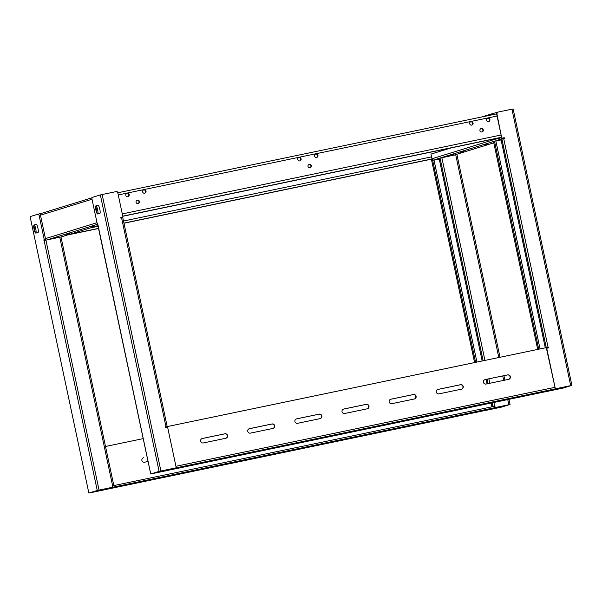 <?xml version="1.0" encoding="UTF-8"?>
<svg xmlns="http://www.w3.org/2000/svg" width="602" height="602" viewBox="0 0 602 602"><rect width="100%" height="100%" fill="white"/><g stroke="black" fill="none" stroke-linecap="round" stroke-linejoin="round"><path stroke-width="0.9" d="M112.371 485.618L113.748 485.235L112.348 485.498L112.709 487.221L98.6 490.186L90.24 492.767L105.696 489.554L88.863 493.061L30.1 216.622L38.377 214.064A2.107 0.436 -101.8 0 0 38.377 214.064L39.732 213.778A2.107 0.436 78.2 0 1 39.732 213.778A2.107 0.436 78.2 0 1 40.582 215.712L45.624 239.438L45.316 240.221M112.709 487.221L97.253 490.472L88.893 493.053M45.18 239.573L43.833 239.859L43.976 240.544L60.983 236.985L97.915 225.569L60.975 236.977M43.833 239.859L45.624 239.438M44.285 239.716L39.235 215.99A2.107 0.436 -101.8 0 0 38.385 214.056L39.724 213.778M484.512 410.677L501.654 407.072L510.044 404.476L495.175 407.554L508.667 404.77L500.307 407.358L484.505 410.617M476.934 362.08L433.989 160.034L432.642 160.32L475.588 362.359M431.694 160.621L432.642 160.32M474.617 362.562L431.687 160.614L474.579 362.57M431.235 160.019L431.07 159.259M431.514 159.936L431.356 159.199M482.172 360.989L439.099 158.326L456.88 154.526M491.112 403.054L491.864 406.576L494.806 405.831L495.175 407.554M487.033 383.85L486.085 379.41M491.864 406.576L494.806 405.831M494.528 405.921L494.897 407.637M405.138 426.69L416.877 424.192M180.419 473.488L192.279 470.982M99.97 489.9L90.518 492.684L500.593 407.268L508.442 404.837L99.97 489.9M148.062 461.493L144.563 462.223A2.288 2.235 -107.2 0 1 141.921 460.545A2.288 2.235 -107.2 0 1 143.615 457.753L143.336 457.836A2.288 2.235 72.8 0 0 143.276 457.851M90.518 492.684L500.578 407.268M143.201 438.625L105.516 446.473M494.603 406.267L112.423 485.867M405.169 426.826L416.915 424.38M180.45 473.639L192.324 471.155M547.609 347.362L548.445 347.181L548.588 347.843M546.3 347.632L165.324 426.984L165.467 427.646L167.619 427.194L176.243 467.769L160.448 471.088L152.193 473.639M548.731 347.098L548.873 347.783L546.435 348.317L555.345 388.802L546.721 348.234M548.046 391.195L562.163 388.252L570.523 385.671L555.059 388.892M548.053 391.225L563.51 387.974L571.87 385.393L555.345 388.802M502.068 138.144L504.22 137.7L501.782 138.234L497.019 114.425A2.107 2.062 72.8 0 1 498.606 111.942L513.107 108.947M540.054 348.927L495.845 140.936L494.498 141.214L493.512 141.523L537.736 349.416M501.097 139.942L495.86 141.034M538.707 349.213L494.498 141.214M504.22 137.7L504.363 138.385L500.947 139.228L545.292 347.836M503.942 137.783L504.077 138.445M501.782 138.234L496.74 114.508A2.107 2.062 -107.2 0 1 498.14 112.07L492.752 113.552L492.985 114.628M120.821 217.585L122.966 217.111L117.924 193.385A2.107 2.062 72.8 0 0 115.464 191.745L100.346 194.928L92.098 197.471A2.107 0.436 -101.8 0 0 92.114 199.668L97.155 223.387L97.614 223.297M176.243 467.769L159.101 471.366L150.711 473.962L165.866 470.802L152.201 473.654M122.966 217.111L120.814 217.563L120.957 218.248L122.838 217.879L167.198 426.592L165.821 426.886M150.748 473.955L97.607 223.252L97.155 223.387M242.267 454.39L254.134 451.876M480.381 404.792L478.733 405.093M466.986 407.584L480.411 404.943M570.244 385.762L160.17 471.178L152.314 473.601L560.786 388.546L570.29 385.716M508.713 379.335A2.288 2.235 72.8 0 0 507.426 374.963L484.866 379.659A2.288 2.235 72.8 0 0 484.813 379.674M507.704 374.88L485.152 379.576A2.288 2.235 -107.2 0 0 483.459 382.368A2.288 2.235 -107.2 0 0 486.1 384.046L508.66 379.35A2.288 2.235 -107.2 0 0 510.346 376.551A2.288 2.235 -107.2 0 0 507.704 374.88L507.426 374.963M461.583 389.155A2.288 2.235 72.8 0 0 460.289 384.783L437.737 389.479A2.288 2.235 72.8 0 0 437.677 389.494M460.575 384.693L438.015 389.396A2.288 2.235 -107.2 0 0 436.33 392.188A2.288 2.235 -107.2 0 0 438.963 393.866L461.523 389.163A2.288 2.235 -107.2 0 0 463.209 386.371A2.288 2.235 -107.2 0 0 460.575 384.693L460.289 384.783M414.447 398.968A2.288 2.235 72.8 0 0 413.16 394.596L390.6 399.299A2.288 2.235 72.8 0 0 390.54 399.314M413.439 394.513L390.879 399.209A2.288 2.235 -107.2 0 0 389.193 402.008A2.288 2.235 -107.2 0 0 391.834 403.679L414.387 398.983A2.288 2.235 -107.2 0 0 416.08 396.191A2.288 2.235 -107.2 0 0 413.439 394.513L413.16 394.596M320.174 418.608A2.288 2.235 72.8 0 0 318.887 414.236L296.334 418.932A2.288 2.235 72.8 0 0 296.274 418.947M319.165 414.146L296.613 418.849A2.288 2.235 -107.2 0 0 294.92 421.641A2.288 2.235 -107.2 0 0 297.561 423.319L320.121 418.616A2.288 2.235 -107.2 0 0 321.807 415.824A2.288 2.235 -107.2 0 0 319.165 414.146L318.887 414.236M225.908 438.241A2.288 2.235 72.8 0 0 224.621 433.869L202.061 438.572A2.288 2.235 72.8 0 0 202.001 438.58M224.9 433.786L202.34 438.482A2.288 2.235 -107.2 0 0 200.654 441.274A2.288 2.235 -107.2 0 0 203.295 442.952L225.848 438.256A2.288 2.235 -107.2 0 0 227.541 435.464A2.288 2.235 -107.2 0 0 224.9 433.786L224.621 433.869M273.045 428.421A2.288 2.235 72.8 0 0 271.75 424.056L249.198 428.752A2.288 2.235 72.8 0 0 249.138 428.767M272.036 423.966L249.476 428.662A2.288 2.235 -107.2 0 0 247.791 431.461A2.288 2.235 -107.2 0 0 250.424 433.131L272.984 428.436A2.288 2.235 -107.2 0 0 274.67 425.644A2.288 2.235 -107.2 0 0 272.036 423.966L271.75 424.056M367.31 408.788A2.288 2.235 72.8 0 0 366.024 404.416L343.464 409.119A2.288 2.235 72.8 0 0 343.411 409.127M242.297 454.54L254.172 452.057M467.017 407.727L478.771 405.281M366.302 404.333L343.75 409.029A2.288 2.235 -107.2 0 0 342.056 411.821A2.288 2.235 -107.2 0 0 344.698 413.499L367.25 408.803A2.288 2.235 -107.2 0 0 368.943 406.004A2.288 2.235 -107.2 0 0 366.302 404.333L366.024 404.416M487.816 144.179L484.685 144.841L487.816 144.179M463.69 151.629L460.56 152.291L463.69 151.629M453.983 154.699L450.853 155.354L453.983 154.699M439.099 158.341L431.732 160.599L431.438 159.221L432.033 159.041M450.936 147.941L430.964 154.104L431.958 158.785A1.55 1.513 -107.2 0 0 433.621 160.012M494.633 141.192L500.104 139.498L499.675 138.151L501.564 137.565L501.857 138.942L499.969 139.529A1.55 1.513 72.8 0 1 498.298 138.294L498.253 138.084M439.249 159.033L434.012 160.124M496.71 113.808L496.078 113.981M496.522 113.846L496.236 112.469M487.718 121.559L489.14 121.115M487.966 121.619L488.974 121.303M492.887 113.515L492.752 113.552A1.55 1.513 72.8 0 0 491.699 114.892M55.632 237.67L58.763 237.015L55.632 237.67M66.679 234.328L69.809 233.666L66.679 234.328M90.804 226.879L93.935 226.217L90.804 226.879M122.612 217.217L122.755 217.886M117.315 192.286L117.134 191.436L115.84 191.699M488.576 121.604A1.761 1.716 -107.2 0 1 486.544 120.317A1.761 1.716 -107.2 0 1 487.846 118.165A1.761 1.716 -107.2 0 1 489.877 119.452A1.761 1.716 -107.2 0 1 488.576 121.604M488.515 121.612A1.761 1.716 72.8 0 0 487.485 118.285M471.742 125.111A1.761 1.716 -107.2 0 1 469.711 123.816A1.761 1.716 -107.2 0 1 471.012 121.672A1.761 1.716 -107.2 0 1 473.044 122.959A1.761 1.716 -107.2 0 1 471.742 125.111M471.682 125.118A1.761 1.716 72.8 0 0 470.651 121.792M481.984 131.951A1.761 1.716 -107.2 0 1 479.96 130.664A1.761 1.716 -107.2 0 1 481.254 128.512A1.761 1.716 -107.2 0 1 483.286 129.806A1.761 1.716 -107.2 0 1 481.984 131.951M481.924 131.966A1.761 1.716 72.8 0 0 480.893 128.632M138.106 203.581A1.761 1.716 -107.2 0 1 136.075 202.295A1.761 1.716 -107.2 0 1 137.376 200.142A1.761 1.716 -107.2 0 1 139.408 201.429A1.761 1.716 -107.2 0 1 138.106 203.581M138.046 203.596A1.761 1.716 72.8 0 0 137.015 200.263M144.698 193.234A1.761 1.716 -107.2 0 1 142.666 191.94A1.761 1.716 -107.2 0 1 143.968 189.796A1.761 1.716 -107.2 0 1 145.993 191.082A1.761 1.716 -107.2 0 1 144.698 193.234M144.63 193.242A1.761 1.716 72.8 0 0 143.607 189.908M127.865 196.741A1.761 1.716 -107.2 0 1 125.833 195.447A1.761 1.716 -107.2 0 1 127.127 193.302A1.761 1.716 -107.2 0 1 129.159 194.589A1.761 1.716 -107.2 0 1 127.865 196.741M127.797 196.749A1.761 1.716 72.8 0 0 126.774 193.415M316.637 157.415A1.761 1.716 -107.2 0 1 314.605 156.129A1.761 1.716 -107.2 0 1 315.907 153.977A1.761 1.716 -107.2 0 1 317.939 155.271A1.761 1.716 -107.2 0 1 316.637 157.415M316.577 157.431A1.761 1.716 72.8 0 0 315.546 154.097M299.804 160.922A1.761 1.716 -107.2 0 1 297.772 159.635A1.761 1.716 -107.2 0 1 299.074 157.483A1.761 1.716 -107.2 0 1 301.098 158.777A1.761 1.716 -107.2 0 1 299.804 160.922M299.743 160.937A1.761 1.716 72.8 0 0 298.712 157.604M310.045 167.77A1.761 1.716 -107.2 0 1 308.013 166.476A1.761 1.716 -107.2 0 1 309.315 164.331A1.761 1.716 -107.2 0 1 311.347 165.618A1.761 1.716 -107.2 0 1 310.045 167.77M309.985 167.777A1.761 1.716 72.8 0 0 308.954 164.444M501.601 137.384L122.793 216.291M68.681 234.599L98.517 228.384M123.944 223.094L431.995 158.928M90.119 227.985L98.073 226.322L90.142 227.977M123.508 221.024L431.551 156.866L123.508 221.024M444.539 149.273L444.667 149.875M96.004 208.36L96.546 209.571L95.996 207.57M96.546 209.571L96.689 210.256M96.433 211.069L96.147 210.422L96.576 211.039M96.004 209.737L95.868 208.397L95.876 209.774L96.869 209.556L95.876 209.774M95.876 209.789L96.019 210.482M96.704 211.633L96.945 212.393L96.561 211.671M95.921 205.854A4.146 0.865 -101.8 0 0 95.899 205.861L98.134 205.395A4.146 0.865 78.2 0 1 98.134 205.395A4.146 0.865 78.2 0 1 99.812 209.24A4.146 0.865 78.2 0 1 99.842 213.514A4.146 0.865 78.2 0 1 99.827 213.514A4.146 0.865 78.2 0 1 99.804 213.522L97.607 213.973A4.146 0.865 -101.8 0 0 97.629 213.973A4.146 0.865 -101.8 0 0 97.599 209.699A4.146 0.865 -101.8 0 0 95.921 205.854A4.146 0.865 -101.8 0 0 95.929 210.128A4.146 0.865 -101.8 0 0 97.607 213.973M95.868 208.397L95.853 207.6M34.156 227.458L34.69 228.67L34.141 226.668M34.69 228.67L34.841 229.354M34.171 229.565L34.713 230.777L34.013 227.503L34.028 228.873L35.021 228.685M34.848 230.732L35.164 231.469L34.713 230.777M34.066 224.952A4.146 0.865 -101.8 0 0 34.051 224.96A4.146 0.865 -101.8 0 0 34.073 229.234A4.146 0.865 -101.8 0 0 35.759 233.079A4.146 0.865 -101.8 0 0 35.774 233.072A4.146 0.865 -101.8 0 0 35.744 228.798A4.146 0.865 -101.8 0 0 34.066 224.952L36.278 224.493A4.146 0.865 78.2 0 1 36.278 224.493A4.146 0.865 78.2 0 1 37.964 228.339A4.146 0.865 78.2 0 1 37.986 232.613A4.146 0.865 78.2 0 1 37.971 232.613A4.146 0.865 78.2 0 1 37.956 232.62M34.013 227.503L34.005 226.698M99.044 490.066L45.91 240.1M44.119 240.499L97.253 490.472M59.779 237.211L112.544 485.46M39.235 215.99L40.582 215.712M455.706 154.737L498.81 357.52M502.73 375.941L503.671 380.381M507.757 399.593L508.841 404.71M440.047 158.033L483.143 360.786M487.063 379.207L488.004 383.647M492.09 402.851L492.82 406.282M494.603 405.876L493.881 402.482M489.802 383.271L488.854 378.831M484.941 360.41L441.838 157.626M511.933 109.165L570.696 385.604M501.902 138.934L546.262 347.632M548.053 347.234L503.693 138.528M160.892 470.967L102.137 194.521M100.346 194.928L159.101 471.366M121.634 218.105L165.994 426.818M554.743 387.379L175.927 466.279M493.791 142.84L454.367 155.015M498.298 138.294L431.958 158.785M440.31 157.965L493.512 141.538M470.433 121.913L470.907 121.77M47.257 239.814L97.637 224.26M97.012 222.695L45.451 238.61M40.454 215.17L92.031 199.239M122.763 216.156L501.579 137.256M501.097 135.006L122.289 213.913M118.255 194.935L497.064 116.028M496.703 113.853L117.706 192.798L496.703 113.853M431.89 159.086L123.974 223.222L431.882 159.086M98.54 228.519L67.311 235.028L98.54 228.519M96.862 209.519L96.425 209.609L96.862 209.519M35.006 228.617L34.57 228.707L35.006 228.617M34.675 229.445L34.299 229.52L34.675 229.445M34.148 228.835L35.014 228.655M113.748 485.235L60.983 236.985M30.1 216.622L88.863 493.061M510.044 404.476L508.953 399.337M504.875 380.133L503.927 375.693M500.014 357.272L456.918 154.511M537.699 349.423L493.512 141.523M513.137 108.939L571.9 385.378M150.711 473.962L97.577 223.997M454.435 155.007L493.791 142.847M492.752 113.552L481.562 117.006M39.905 213.868L91.948 197.795M35.759 233.079L37.971 232.613"/></g></svg>
